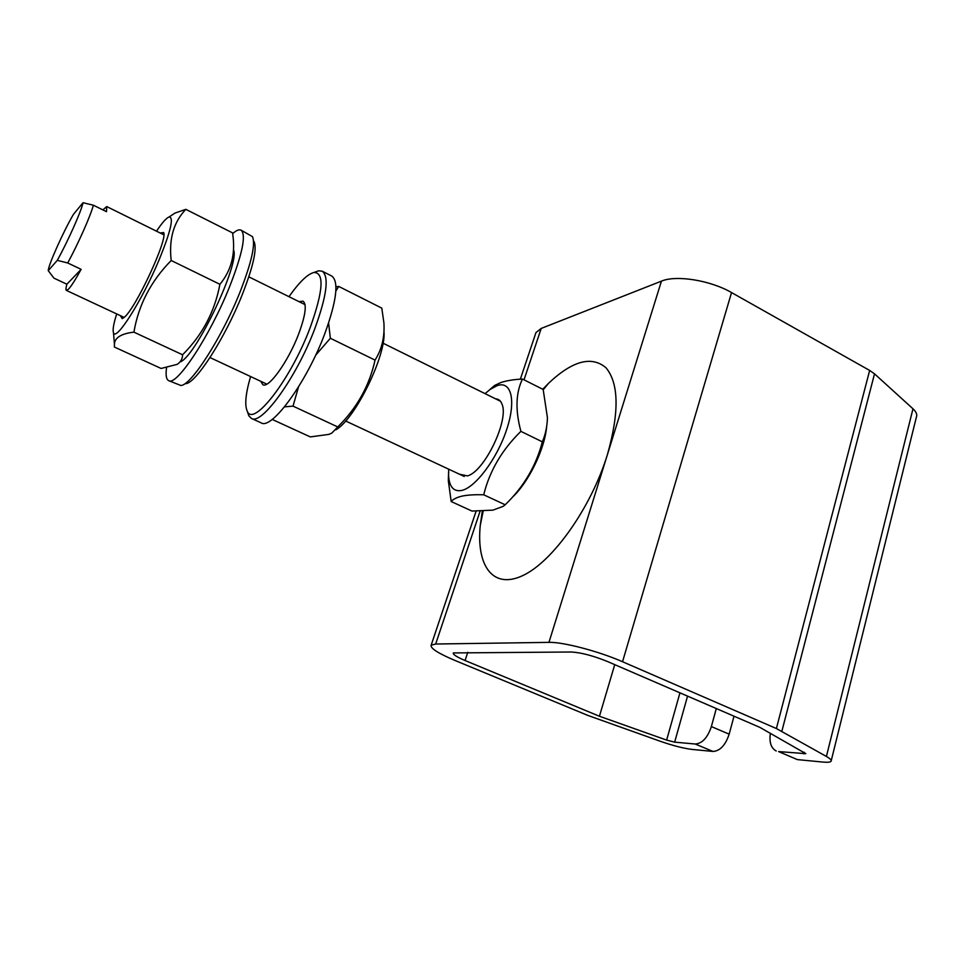 <?xml version="1.0" encoding="UTF-8"?>
<svg xmlns="http://www.w3.org/2000/svg" width="965" height="965" viewBox="0 0 965 965"><rect width="100%" height="100%" fill="white"/><g stroke="black" fill="none" stroke-linecap="round" stroke-linejoin="round"><path stroke-width="1.45" d="M315.603 355.277L330.356 338.257L328.595 323.094M335.856 291.08L338.751 286.436L335.953 286.87M383.998 331.936C386.096 355.904 355.024 419.087 335.892 429.835M338.751 286.436L381.79 308.125L383.901 322.841C384.794 336.966 381.838 349.39 375.047 360.102C369.366 385.807 356.929 408.074 337.738 426.928L331.839 433.068L328.848 434.395L310.296 436.904L272.166 419.413M284.53 406.856L293.022 406.132L298.499 386.953M375.047 360.102L330.356 338.257M337.738 426.928L293.022 406.132M315.314 271.997L318.631 270.803L322.214 271.201L331.755 276.038C339.029 281.454 336.725 300.634 324.843 333.588C306.894 381.947 271.611 430.257 261.153 422.851L251.407 418.4L248.861 415.855L247.728 412.525M322.214 271.201C329.282 276.533 326.821 295.688 314.819 328.679C296.701 377.122 261.587 425.698 251.407 418.4M299.078 301.683L303.022 301.164C307.027 304.289 305.567 315.241 298.643 334.047C288.39 361.224 268.68 388.762 262.842 384.709L260.779 381.308M288.993 296.689C299.234 282.118 307.57 274.048 313.999 272.468C324.517 272.673 323.227 291.104 310.115 327.774C290.851 379.269 253.312 427.652 247.269 411.211C244.495 405.191 245.593 393.636 250.586 376.543M160.19 233.011L163.58 232.529C168.405 238.403 134.931 310.163 123.834 317.63L122.169 318.631L120.432 315.676M116.693 313.927C113.568 323.77 112.507 330.018 113.496 332.696C115.716 342.032 142.096 300.561 158.984 260.128C170.672 231.528 174.062 217.149 169.152 216.968C166.45 217.861 162.229 222.601 156.499 231.19M185.835 209.345L232.577 232.903L232.891 235.364C235.472 254.446 231.142 270.755 219.899 284.301C214.821 311.526 202.373 335.024 182.578 354.782C182.53 358.799 180.732 361.996 177.174 364.36L161.095 368.461L114.413 347.05L114.413 343.878C115.028 337.485 121.53 333.576 133.918 332.153C138.514 304.928 150.95 281.044 171.203 260.502C168.742 239.127 173.616 222.083 185.835 209.345L174.918 213.096L169.587 216.679M233.59 250.104C239.911 263.216 196.993 354.083 180.829 361.682M219.899 284.301L171.203 260.502M182.578 354.782L133.918 332.153M166.535 367.798C165.546 375.12 166.245 379.39 168.634 380.62C176.305 386.856 209.936 336.061 229.501 286.955C242.541 253.554 246.377 234.616 241.021 230.128C239.103 229.224 236.328 230.382 232.661 233.602M168.634 380.62L180.841 385.493C191.058 385.602 222.071 337.364 240.008 292.081C251.563 262.492 255.713 244 252.444 236.618L241.021 230.128M185.738 383.648C195.63 383.672 225.231 337.738 242.275 294.615C253.276 266.412 257.209 248.741 254.06 241.6M81.132 269.344C75.487 279.621 71.253 286.255 68.431 289.247L66.392 290.405C65.692 290.019 65.849 287.956 66.874 284.217L53.931 278.137L48.25 270.658C48.298 265.134 63.388 231.491 73.424 214.387L83.014 202.722L93.364 205.207C90.746 215.436 78.394 243.325 67.719 262.975L81.132 269.344L66.874 284.217M102.869 209.888L106.717 206.57L106.524 211.685L93.364 205.207M67.719 262.975L57.285 260.357L48.25 270.658M83.014 202.722C81.542 210.696 67.852 241.431 57.285 260.357M495.648 398.871C498.603 398.967 500.702 400.692 501.969 404.07C509.363 419.787 484.321 471.849 467.422 475.902L459.424 474.201M448.701 469.195L448.592 475.793C449.34 486.891 453.647 491.8 461.499 490.497C475.202 487.868 496.963 458.966 506.589 429.823C516.42 400.632 511.366 380.427 497.12 385.65L490.136 389.426L485.045 393.623M448.556 472.114L448.327 480.727L451.186 501.535C453.273 499.098 456.988 497.277 462.344 496.046C467.989 494.936 475.106 494.514 483.706 494.792C489.641 470.896 502.029 449.738 520.895 431.355C515.226 410.282 515.756 392.852 522.463 379.04C513.814 379.474 506.613 380.644 500.847 382.538L494.55 385.493L489.52 389.872M522.463 379.04L543.174 389.474L547.432 417.7C547.179 426.494 545.478 434.54 542.33 441.825C536.082 465.926 523.693 486.903 505.178 504.779L503.042 506.396L492.886 510.147L471.945 511.052L451.186 501.535M546.612 427.025C544.586 449.449 528.555 482.307 512.355 497.277M542.33 441.825L520.895 431.355M505.178 504.779L483.706 494.792M542.74 389.257L548.687 383.165C572.498 360.753 591.581 355.603 605.936 367.713C618.939 383.274 619.409 412.32 607.347 454.841C591.014 507.904 552.68 561.702 522.885 575.526C492.946 589.784 476.215 565.912 480.256 525.442L482.283 511.148M467.76 652.316L465.07 660.518L599.434 716.247L614.741 664.644M465.07 660.518C456.71 656.96 452.79 654.439 453.309 652.931L571.34 652.002C581.171 652.557 593.306 655.766 607.757 661.628L759.901 727.393L805.847 753.665L778.586 751.578L797.343 759.6L822.928 762.073C827.656 762.507 830.383 762.229 831.106 761.204C831.673 760.167 830.117 758.574 826.402 756.451L776.391 728.539L622.546 661.737C598.746 651.242 562.788 641.858 548.952 642.364L435.673 644.017L431.174 645.175C430.185 648.227 438.11 653.317 454.925 660.434L587.938 715.451L660.277 741.277C673.039 745.692 683.666 748.406 692.158 749.431L712.978 751.446L695.222 744.015L674.656 742.145L666.634 740.095L679.951 692.834M831.227 760.697L916.448 416.88C917.341 414.468 916.183 411.778 912.974 408.798L874.519 373.841L869.658 370.439L731.542 292.564C710.3 280.236 676.091 274.82 661.435 281.141L541.208 328.426L535.961 332.575L535.418 334.216M599.434 716.247L666.634 740.095M797.343 759.6L778.586 751.578M770.396 733.267C769.093 742.266 771.023 748.177 776.198 750.987M695.222 744.015C702.231 743.508 707.61 737.694 711.374 726.573L716.307 708.539M734.015 716.199L729.166 734.16C725.451 745.221 720.059 750.987 712.978 751.446M803.881 753.882L804.291 752.254M687.55 696.115L674.656 742.145M435.673 644.017L480.088 511.185M524.019 379.824L541.208 328.426M548.952 642.364L661.435 281.141M622.546 661.737L731.542 292.564M776.391 728.539L869.658 370.439M781.879 731.217L874.519 373.841M826.402 756.451L912.974 408.798M729.166 734.16L711.374 726.573M247.269 411.211L248.861 415.855M313.999 272.468L318.631 270.803M124.654 316.906L122.169 318.631M169.152 216.968L174.918 213.096M113.496 332.696L114.413 343.878M106.717 206.57L163.833 234.809M248.825 276.834L305.049 304.626M383.033 343.19L500.425 401.235M66.392 290.405L124.111 317.401M209.996 357.557L266.81 384.13M345.615 420.981L464.249 476.457M448.592 475.793L448.327 480.727M490.136 389.426L494.55 385.493M543.235 389.703L548.687 383.165M535.961 332.575L520.34 379.173M476.095 511.173L431.174 645.175M483.175 511.112L480.256 525.442"/></g></svg>
